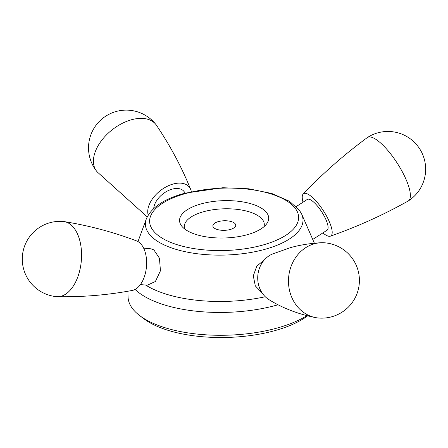 <?xml version="1.0" encoding="UTF-8"?>
<svg xmlns="http://www.w3.org/2000/svg" width="448" height="448" viewBox="0 0 448 448"><rect width="100%" height="100%" fill="white"/><g stroke="black" fill="none" stroke-linecap="round" stroke-linejoin="round"><path stroke-width="0.67" d="M246.938 234.802A44.587 18.665 -1.7 0 0 266.7 223.798A44.587 18.665 -1.7 0 0 223.563 200.665A44.587 18.665 -1.7 0 0 181.877 226.313A44.587 18.665 -1.7 0 0 246.938 234.802M307.636 315.829A93.75 39.245 178.3 0 1 224.969 337.49A93.75 39.245 178.3 0 1 143.836 318.746L139.681 315.599A98.325 41.154 178.3 0 1 128.055 296.962L127.887 291.239M278.046 304.769A98.325 41.154 178.3 0 1 135.1 289.436M306.919 315.65A98.325 41.154 178.3 0 1 139.681 315.599M147.319 285.186L155.389 281.512L160.446 270.805L159.449 258.222L153.866 249.906L150.976 248.814L143.623 248.147M132.278 290.444A25.155 14.252 -84.9 0 0 146.255 268.615A25.155 14.252 -84.9 0 0 138.65 241.982A25.155 14.252 -84.9 0 0 136.685 240.957C113.422 232.126 89.264 225.674 64.215 221.603A37.727 21.381 -84.9 0 0 63.353 221.497A37.727 37.727 0 0 0 38.83 290.298A37.727 37.727 0 0 0 56.672 296.654A37.727 21.381 -84.9 0 0 57.512 296.699A37.727 21.381 -84.9 0 0 80.679 265.933A37.727 21.381 -84.9 0 0 69.597 223.798A37.727 21.381 -84.9 0 0 64.215 221.603M262.203 293.065L255.326 285.902L253.288 275.85L256.799 266.14L264.404 259.851M314.429 243.774A37.727 33.174 93.9 0 0 288.478 281.702A37.727 33.174 93.9 0 0 315.487 317.587A37.727 33.174 93.9 0 0 319.082 318.058A37.727 37.727 0 0 0 359.218 276.674A37.727 37.727 0 0 0 324.268 242.782A37.727 33.174 93.9 0 0 320.639 242.754A37.727 33.174 93.9 0 0 314.429 243.774M272.087 254.156A25.155 22.114 93.9 0 0 257.785 276.024A25.155 22.114 93.9 0 0 268.957 299.639M153.731 208.471A18.295 11.099 -38.3 0 1 172.206 189.129A18.295 11.099 -38.3 0 1 183.977 191.425L185.287 193.082M148.198 215.057A25.155 15.26 -38.3 0 1 173.174 184.016A25.155 15.26 -38.3 0 1 190.714 189.504A25.155 15.26 -38.3 0 1 191.313 191.593M147.213 216.854L97.317 172.015A37.727 22.893 -38.3 0 1 96.645 171.231A37.727 22.893 -38.3 0 1 99.988 142.722A37.727 22.893 -38.3 0 1 131.578 119.728A37.727 22.893 -38.3 0 1 155.865 124.46A37.727 22.893 -38.3 0 1 156.47 125.294C170.268 145.757 181.681 167.16 190.714 189.504M296.251 206.556L307.294 199.427A18.295 5.382 57.2 0 1 311.634 200.502A18.295 5.382 57.2 0 1 324.486 216.602A18.295 5.382 57.2 0 1 327.13 230.171L312.738 239.456M303.027 202.182A25.155 7.398 57.2 0 1 303.173 194.001A25.155 7.398 57.2 0 1 309.54 195.138A25.155 7.398 57.2 0 1 327.6 218.03A25.155 7.398 57.2 0 1 330.372 236.169A25.155 7.398 57.2 0 1 322.862 232.926M303.173 194.001C322.874 173.382 344.249 154.582 367.298 137.603A37.727 11.099 57.2 0 1 367.466 137.486A37.727 11.099 57.2 0 1 376.41 139.698A37.727 11.099 57.2 0 1 402.914 172.9A37.727 11.099 57.2 0 1 408.369 200.894A37.727 11.099 57.2 0 1 408.195 200.995M263.984 226.699A40.018 16.75 -1.7 0 0 223.804 208.807A40.018 16.75 -1.7 0 0 184.761 229.051M230.154 229.516A11.435 4.788 -1.7 0 0 235.732 225.21A11.435 4.788 -1.7 0 0 224.162 220.763A11.435 4.788 -1.7 0 0 212.873 225.887A11.435 4.788 -1.7 0 0 218.719 229.863A11.435 4.788 -1.7 0 0 230.154 229.516M185.976 193.446A74.53 31.198 178.3 0 1 298.614 217.067A74.53 31.198 178.3 0 1 187.762 247.453A74.53 31.198 178.3 0 1 185.976 193.446M265.272 296.744A94.595 39.598 178.3 0 1 145.65 285.057M314.39 243.236L301.745 214.29A78.831 33.001 178.3 0 1 225.176 255.052A78.831 33.001 178.3 0 1 146.334 218.898L137.99 241.573M147.319 285.202L140.386 284.586M132.294 290.438C107.828 295.025 82.914 297.114 57.534 296.699M301.745 214.29L299.454 210.286L289.47 201.27L271.852 193.508L248.707 188.793L222.841 187.729L184.89 193.189C164.343 198.744 151.491 207.312 146.334 218.898M272.098 254.15L290.478 247.621C300.121 244.972 310.178 243.354 320.645 242.754M268.968 299.645C282.509 308.078 298.021 314.059 315.487 317.587M155.865 124.46A37.727 37.727 0 0 0 102.872 118.238A37.727 37.727 0 0 0 96.645 171.231M330.378 236.169C357.28 226.722 383.225 215.001 408.195 201.001M408.369 200.894A37.727 37.727 0 0 0 419.619 148.736A37.727 37.727 0 0 0 367.466 137.486"/></g></svg>

